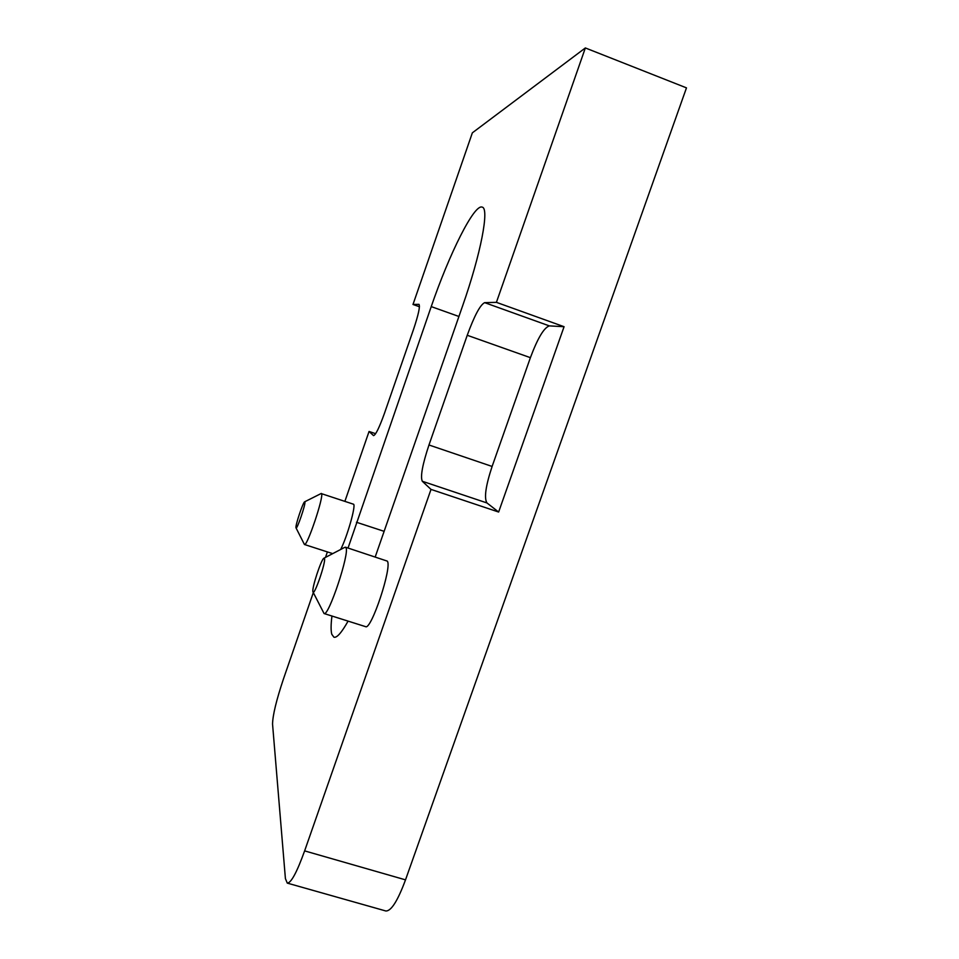 <?xml version="1.0" encoding="UTF-8"?>
<svg xmlns="http://www.w3.org/2000/svg" width="959" height="959" viewBox="0 0 959 959"><rect width="100%" height="100%" fill="white"/><g stroke="black" fill="none" stroke-linecap="round" stroke-linejoin="round"><path stroke-width="1.44" d="M375.245 556.843L462.49 306.233C481.022 253.464 489.51 208.175 482.197 207.132C474.237 203.632 449.22 254.123 431.226 306.604L348.045 548.021M313.317 592.614L283.48 678.888C276.372 700.154 272.728 715.222 272.548 724.093L285.41 878.6L287.268 883.107C291.116 883.023 296.906 872.282 304.626 850.885L431.011 489.402L422.296 481.262C420.234 476.671 422.463 464.588 428.973 444.988L467.237 335.278C474.405 315.679 480.207 304.806 484.655 302.648L496.414 302.349L585.35 47.95L472.355 132.833L412.993 304.471L418.975 304.339C420.258 306.281 418.472 314.528 413.629 329.105L384.475 413.281C379.356 427.498 375.712 434.954 373.554 435.626L369.059 431.466L344.928 501.233M327.391 551.916L325.509 557.383M345.492 547.193L387.304 561.123C392.435 566.553 371.181 630.626 365.571 626.647L324.058 613.532C328.469 617.152 349.891 552.768 345.971 547.709L344.784 547.337L323.998 558.162M348.081 621.12C341.56 632.7 336.849 638.059 333.924 637.208L331.79 634.295C330.819 630.71 330.867 624.621 331.946 616.026M296.007 527.87C296.691 530.735 305.957 503.679 304.878 501.929L304.626 501.821C302.996 502.252 295.108 525.94 295.983 527.798L304.435 544.496C307.024 547.002 324.022 496.498 321.541 493.681L353.655 504.266C355.885 506.292 347.122 536.944 340.673 549.483M498.632 512.034L486.956 502.948C483.959 498.069 485.674 485.901 492.111 466.446L530.399 357.671C537.639 338.275 543.957 327.678 549.351 325.892L564.072 326.707L498.632 512.034L431.011 489.402M496.414 302.349L564.072 326.707M585.35 47.95L686.476 87.868L405.513 879.859C397.685 900.945 391.104 911.314 385.77 910.966L287.268 883.107M369.059 431.466L375.628 433.696M412.993 304.471L419.443 306.76M313.018 592.003L324.058 613.532M312.934 591.775L312.982 591.931C314.216 596.474 326.18 561.578 324.466 558.426L323.926 558.198C321.241 559.145 311.603 588.562 312.934 591.775M321.325 493.441L304.626 501.821M422.296 481.262L486.956 502.948M549.351 325.892L484.655 302.648M405.513 879.859L304.626 850.885M384.127 531.334L356.448 522.259M431.226 306.604L458.929 316.482M467.237 335.278L530.399 357.671M492.111 466.446L428.973 444.988M304.435 544.496L332.701 553.631"/></g></svg>
